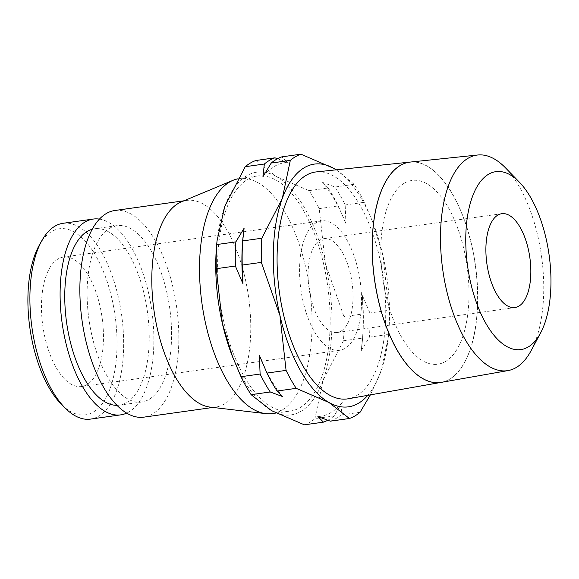 <?xml version="1.0" encoding="UTF-8"?>
<svg xmlns="http://www.w3.org/2000/svg" width="579" height="579" viewBox="0 0 579 579"><rect width="100%" height="100%" fill="white"/><g stroke="black" fill="none" stroke-linecap="round" stroke-linejoin="round"><path stroke-width="0.43" stroke-dasharray="2.9 2.17" d="M63.039 223.299A98.864 45.263 -98 0 1 120.135 305.871A98.864 45.263 -98 0 1 98.546 416.265A98.864 45.263 -98 0 1 90.519 419.102M39.321 245.134A93.957 43.02 -98 0 1 51.77 231.462A93.957 43.02 -98 0 1 111.928 298.771A93.957 43.02 -98 0 1 93.154 412.154A93.957 43.02 -98 0 1 61.714 404.649M99.436 219.108A98.864 45.263 -98 0 1 151.459 308.238A98.864 45.263 -98 0 1 128.762 412.024A98.864 45.263 -98 0 1 126.671 413.109M109.735 228.191A89.057 40.776 -98 0 1 116.965 225.629A89.057 40.776 -98 0 1 168.409 300.016A89.057 40.776 -98 0 1 148.962 399.459A89.057 40.776 -98 0 1 141.725 402.014A89.057 40.776 -98 0 1 90.288 327.634A89.057 40.776 -98 0 1 109.735 228.191M92.227 229.262A89.057 40.776 -98 0 1 94.609 228.77A89.057 40.776 -98 0 1 146.046 303.15A89.057 40.776 -98 0 1 126.598 402.593A89.057 40.776 -98 0 1 119.368 405.155A89.057 40.776 -98 0 1 116.936 405.336M181.256 201.926A104.336 47.775 -98 0 1 186.785 200.406A104.336 47.775 -98 0 1 247.045 287.546A104.336 47.775 -98 0 1 224.261 404.055A104.336 47.775 -98 0 1 215.786 407.051A104.336 47.775 -98 0 1 210.054 407.102M114.845 210.503A104.336 47.775 -98 0 1 175.111 297.642A104.336 47.775 -98 0 1 152.328 414.151A104.336 47.775 -98 0 1 143.853 417.148M237.846 178.839A118.637 54.325 -98 0 1 239.25 178.593A118.637 54.325 -98 0 1 307.818 277.623A118.637 54.325 -98 0 1 281.915 410.156A118.637 54.325 -98 0 1 272.231 413.572M247.732 179.418A118.681 54.339 -98 0 1 257.322 176.023A118.681 54.339 -98 0 1 325.912 275.083A118.681 54.339 -98 0 1 300.002 407.659A118.681 54.339 -98 0 1 290.311 411.068A118.681 54.339 -98 0 1 221.808 311.886A118.681 54.339 -98 0 1 247.732 179.418M330.32 421.179A134.813 61.729 82 0 0 335.755 418.646A134.813 61.729 82 0 0 340.937 414.977L342.319 402.304L334.083 415.939L314.962 418.624A134.813 61.729 -98 0 1 309.787 422.294A134.813 61.729 -98 0 1 304.344 424.82M362.302 295.203A128.068 58.638 -98 0 1 362.483 339.605A128.068 58.638 -98 0 1 361.18 350.765L369.424 337.13A134.813 61.729 82 0 0 369.909 312.978L362.302 295.203L363.055 313.941L343.94 316.619A134.813 61.729 -98 0 1 343.456 340.77L322.981 380.569A122.553 56.112 -98 0 1 300.856 411.387A122.553 56.112 -98 0 1 271.508 410.62A122.553 56.112 -98 0 1 231.998 355.347M216.597 245.648A122.553 56.112 -98 0 1 224.753 206.508A122.553 56.112 -98 0 1 246.878 175.69A122.553 56.112 -98 0 1 276.234 176.457L309.07 190.657A134.813 61.729 -98 0 1 319.203 208.614L325.34 263.488L343.94 316.619M449.42 379.31A111.248 50.938 -98 0 1 441.198 382.379M316.329 171.905A114.57 52.457 -98 0 1 381.829 268.598A114.57 52.457 -98 0 1 356.642 395.623A114.57 52.457 -98 0 1 348.174 398.786M441.27 382.364A111.248 50.938 82 0 0 449.492 379.296A111.248 50.938 82 0 0 473.948 255.954A111.248 50.938 82 0 0 410.345 162.062M316.156 222.734A65.362 29.927 82 0 0 301.883 295.717A65.362 29.927 82 0 0 339.634 350.309A65.362 29.927 82 0 0 344.946 348.435A65.362 29.927 82 0 0 359.219 275.445A65.362 29.927 82 0 0 321.461 220.852A65.362 29.927 82 0 0 316.156 222.734M58.066 258.958A65.362 29.927 82 0 0 43.794 331.941A65.362 29.927 82 0 0 81.545 386.533A65.362 29.927 82 0 0 86.857 384.659A65.362 29.927 82 0 0 101.13 311.676A65.362 29.927 82 0 0 63.379 257.083A65.362 29.927 82 0 0 58.066 258.958M340.988 331.152A47.391 21.698 82 0 0 351.337 278.231A47.391 21.698 82 0 0 323.965 238.657A47.391 21.698 82 0 0 320.115 240.017A47.391 21.698 82 0 0 309.765 292.931A47.391 21.698 82 0 0 337.137 332.512A47.391 21.698 82 0 0 340.988 331.152M334.083 415.939A134.813 61.729 -98 0 1 328.901 419.609A134.813 61.729 -98 0 1 327.728 420.267M342.319 402.304A128.068 58.638 -98 0 1 330.848 412.646A128.068 58.638 -98 0 1 317.893 416.562M262.96 176.696A128.068 58.638 -98 0 1 274.439 166.354A128.068 58.638 -98 0 1 287.387 162.438L281.821 156.858M277.551 158.733L287.387 162.438M345.931 223.704L345.171 204.966A134.813 61.729 82 0 0 335.046 187.017L322.619 182.399A128.068 58.638 -98 0 1 345.931 223.704L338.317 205.929A134.813 61.729 -98 0 0 328.192 187.98L309.07 190.657M242.796 239.395A128.068 58.638 -98 0 1 244.099 228.235M322.619 182.399L328.192 187.98M363.055 313.941A134.813 61.729 -98 0 1 362.57 338.085L361.18 350.765M282.661 396.601A128.068 58.638 -98 0 1 259.356 355.296M360.051 412.299L340.937 414.977M255.846 160.506L276.234 176.457A122.553 56.112 -98 0 1 325.34 263.488A122.553 56.112 -98 0 1 322.981 380.569L314.962 418.624M343.456 340.77L362.57 338.085M369.424 337.13L388.538 334.445A134.813 61.729 82 0 0 389.03 310.293L369.909 312.978M370.372 394.871L380.526 372.492L388.27 338.02L388.538 334.445M319.203 208.614L338.317 205.929M345.171 204.966L364.292 202.288A134.813 61.729 82 0 0 354.16 184.332L335.046 187.017M389.03 310.293L382.885 255.411L372.435 221.453L364.292 202.288M354.16 184.332L336.24 169.821M404.555 183.094A92.799 42.491 -98 0 1 463.974 249.578A92.799 42.491 -98 0 1 445.432 361.557M404.417 183.116A92.799 42.491 82 0 0 385.875 295.095A92.799 42.491 82 0 0 445.287 361.578M409.867 162.12A111.248 50.938 -98 0 1 410.2 162.077A111.248 50.938 -98 0 1 473.803 255.976A111.248 50.938 -98 0 1 449.347 379.317M505.518 167.881A108.859 49.845 -98 0 1 531.16 350.57M336.153 169.828A122.553 56.112 -98 0 1 373.289 223.653A122.553 56.112 -98 0 1 382.885 255.411A122.553 56.112 -98 0 1 388.683 333.352A122.553 56.112 -98 0 1 380.526 372.492A122.553 56.112 -98 0 1 367.803 395.319M116.965 225.629L94.609 228.77M186.785 200.406L183.956 200.797M239.25 178.593L257.322 176.023M339.634 350.309L81.545 386.533M323.965 238.657L501.776 213.694M362.483 339.605L362.295 341.711M337.137 332.512L514.948 307.55M321.461 220.852L63.379 257.083M373.289 223.653L372.435 221.453M388.683 333.352L388.27 338.02M276.009 413.051L290.311 411.068M215.786 407.051L212.963 407.442M141.725 402.014L119.368 405.155"/><path stroke-width="0.87" d="M126.671 413.109A98.864 45.263 -98 0 1 120.729 414.861L90.519 419.102A98.864 45.263 -98 0 1 65.47 408.361A98.864 45.263 -98 0 1 41.912 240.524A98.864 45.263 -98 0 1 55.005 226.143A98.864 45.263 -98 0 1 63.039 223.299L93.248 219.057A98.864 45.263 -98 0 1 99.436 219.108M120.729 414.861A98.864 45.263 -98 0 1 63.625 332.295A98.864 45.263 -98 0 1 85.214 221.902A98.864 45.263 -98 0 1 93.248 219.057M116.936 405.336A89.057 40.776 -98 0 1 67.468 328.163A89.057 40.776 -98 0 1 87.378 231.325A89.057 40.776 -98 0 1 92.227 229.262M276.009 413.051L272.231 413.572A118.637 54.325 -98 0 1 265.761 413.63L210.054 407.102A104.336 47.775 -98 0 1 154.484 313.782A104.336 47.775 -98 0 1 178.31 203.403A104.336 47.775 -98 0 1 181.256 201.926L233.011 180.322A118.637 54.325 -98 0 1 237.846 178.839M212.963 407.442L143.853 417.148A104.336 47.775 -98 0 1 83.586 330.001A104.336 47.775 -98 0 1 106.37 213.499A104.336 47.775 -98 0 1 114.845 210.503L183.956 200.797M265.761 413.63A118.637 54.325 -98 0 1 202.57 307.507A118.637 54.325 -98 0 1 229.66 181.994A118.637 54.325 -98 0 1 233.011 180.322M327.728 420.267A134.813 61.729 -98 0 1 323.466 422.142L304.344 424.82L271.508 410.62L251.12 394.668A134.813 61.729 -98 0 1 240.987 376.712L260.109 374.034L259.356 355.296L266.962 373.071A134.813 61.729 82 0 0 277.088 391.02L282.661 396.601L270.234 391.983A134.813 61.729 -98 0 1 260.109 374.034M235.371 266.022A134.813 61.729 -98 0 1 235.856 241.87L244.099 228.235L242.71 240.915A134.813 61.729 82 0 0 242.225 265.059L242.977 283.797L235.371 266.022L216.257 268.707A134.813 61.729 -98 0 1 216.741 244.555L217.009 240.98L224.753 206.508L245.228 166.701A134.813 61.729 -98 0 1 250.41 163.032A134.813 61.729 -98 0 1 255.846 160.506L274.967 157.821L277.551 158.733M367.803 395.319A122.553 56.112 -98 0 1 358.401 403.31A122.553 56.112 -98 0 1 329.046 402.543L349.434 418.494A134.813 61.729 82 0 0 354.869 415.968A134.813 61.729 82 0 0 360.051 412.299L370.372 394.871M295.493 156.706A134.813 61.729 82 0 0 290.318 160.376L282.299 198.431A122.553 56.112 -98 0 1 304.424 167.613A122.553 56.112 -98 0 1 333.779 168.38L300.935 154.18A134.813 61.729 82 0 0 295.493 156.706M410.2 162.077L316.329 171.905A114.57 52.457 -98 0 0 306.182 175.299A114.57 52.457 -98 0 0 281.329 304.134A114.57 52.457 -98 0 0 348.174 398.786L441.198 382.379A111.248 50.938 -98 0 1 376.292 290.463A111.248 50.938 -98 0 1 400.422 165.362M528.149 347.009A89.839 41.131 -98 0 1 470.633 282.653A89.839 41.131 -98 0 1 488.575 174.243A89.839 41.131 -98 0 1 519.421 182.211A89.839 41.131 -98 0 1 540.576 332.968A89.839 41.131 -98 0 1 528.149 347.009M540.576 332.968L531.16 350.57A108.859 49.845 -98 0 1 516.099 367.585A108.859 49.845 -98 0 1 508.044 370.582A108.859 49.845 -98 0 1 444.534 280.641A108.859 49.845 -98 0 1 468.143 158.226A108.859 49.845 -98 0 1 477.784 154.998A108.859 49.845 -98 0 1 505.518 167.881L519.421 182.211M477.784 154.998L410.345 162.062A111.248 50.938 82 0 0 400.494 165.355A111.248 50.938 82 0 0 376.364 290.455A111.248 50.938 82 0 0 441.27 382.364L508.044 370.582M497.926 215.055A47.391 21.698 -98 0 1 501.776 213.694A47.391 21.698 -98 0 1 529.148 253.276A47.391 21.698 -98 0 1 518.798 306.19A47.391 21.698 -98 0 1 514.948 307.55A47.391 21.698 -98 0 1 487.576 267.976A47.391 21.698 -98 0 1 497.926 215.055M300.935 154.18L281.821 156.858A134.813 61.729 82 0 0 276.378 159.391A134.813 61.729 82 0 0 271.196 163.061L262.96 176.696L264.342 164.023L245.228 166.701M290.318 160.376L271.196 163.061M264.342 164.023A134.813 61.729 -98 0 1 269.524 160.354A134.813 61.729 -98 0 1 274.967 157.821M323.466 422.142L317.893 416.562L330.32 421.179L349.434 418.494M242.977 283.797A128.068 58.638 -98 0 1 242.796 239.395L242.985 237.289M270.234 391.983L251.12 394.668M266.962 373.071L286.077 370.386A134.813 61.729 82 0 0 296.209 388.343L277.088 391.02M296.209 388.343L329.046 402.543A122.553 56.112 -98 0 1 279.939 315.512A122.553 56.112 -98 0 1 282.299 198.431L261.824 238.23A134.813 61.729 82 0 0 261.339 262.381L242.225 265.059M336.24 169.821L333.779 168.38A122.553 56.112 -98 0 1 336.153 169.828M216.741 244.555L235.856 241.87M242.71 240.915L261.824 238.23M400.35 165.377A111.248 50.938 -98 0 1 409.867 162.12M240.987 376.712L231.998 355.347A122.553 56.112 -98 0 1 222.394 323.589A122.553 56.112 -98 0 1 216.597 245.648L217.009 240.98M261.339 262.381L279.939 315.512L286.077 370.386M232.845 357.547L222.394 323.589L216.257 268.707M65.47 408.361L61.714 404.649A93.957 43.02 -98 0 1 39.321 245.134L41.912 240.524"/></g></svg>
